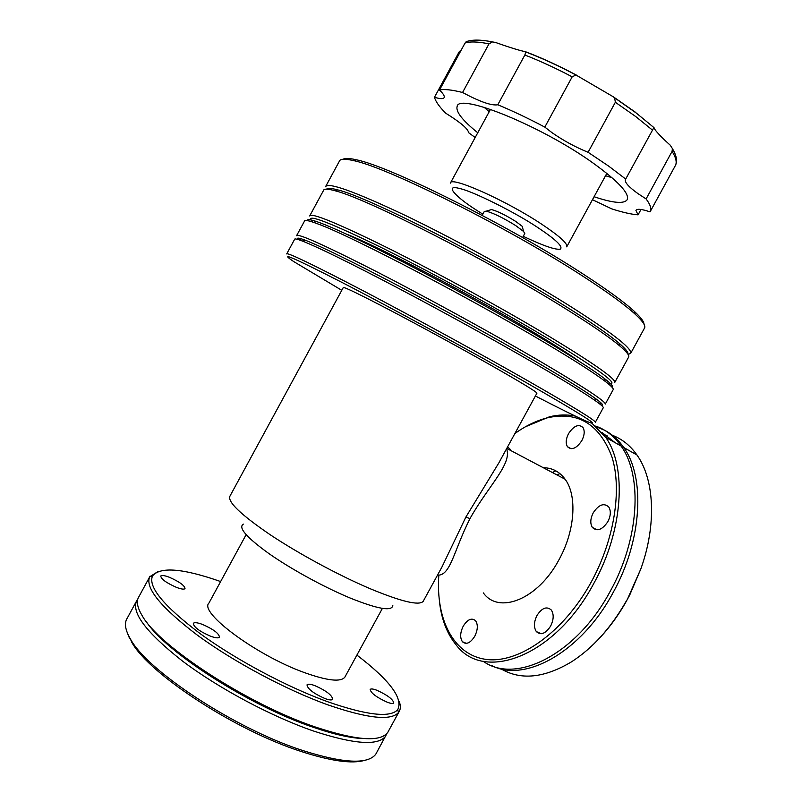 <?xml version="1.0" encoding="UTF-8"?>
<svg xmlns="http://www.w3.org/2000/svg" width="802" height="802" viewBox="0 0 802 802"><rect width="100%" height="100%" fill="white"/><g stroke="black" fill="none" stroke-linecap="round" stroke-linejoin="round"><path stroke-width="1.2" d="M523.225 236.319C543.425 245.873 555.806 250.134 560.377 249.101C563.204 246.585 555.606 239.357 537.581 227.397C514.944 212.199 472.157 190.936 459.576 188.5C443.957 184.129 454.864 196.62 477.872 211.036L482.834 214.164M652.497 130.135L653.961 127.418C654.211 129.373 658.332 134.104 666.322 141.623L670.271 145.232L672.387 148.56L672.076 151.398L646.101 198.936L637.931 193.583C628.878 187.066 624.688 182.435 625.359 179.668L652.497 130.135L635.675 116.521L615.355 102.275L588.087 152.28C575.445 147.147 563.445 140.631 552.087 132.731L544.809 127.107C528.338 118.395 512.668 110.947 497.791 104.771C491.636 105.864 479.887 101.774 462.553 92.491C451.927 89.784 444.238 88.962 439.506 90.035C443.165 93.573 444.729 96.07 444.198 97.513C443.406 99.087 440.168 99.007 434.483 97.263C435.556 101.413 439.295 106.726 445.691 113.182C460.599 122.465 468.228 128.962 468.589 132.671L475.175 137.513M325.502 186.786C327.828 181.843 354.614 191.477 405.872 215.698C455.767 239.718 521.35 275.768 567.104 304.289C610.623 331.767 631.836 348.078 630.753 353.211L628.126 354.504M644.367 328.349L644.708 327.717C645.55 325.371 642.382 320.87 635.204 314.214C624.878 304.75 607.325 292.008 582.553 275.998C508.398 227.688 386.424 166.866 353.431 160.59C344.75 158.595 340.058 158.806 339.356 161.242L325.823 186.204M343.106 159.267C344.95 158.014 349.321 158.174 356.218 159.768C389 165.924 509.28 225.833 582.432 273.592C606.883 289.422 624.217 302.043 634.432 311.457C640.868 317.432 644.046 321.672 643.976 324.188M337.03 190.144L335.938 189.412M524.739 233.552L523.616 231.507L515.726 225.603C503.425 217.984 493.611 213.162 486.293 211.157L484.338 211.397L482.182 215.367M522.714 228.209L522.192 226.284L515.706 221.402C505.621 215.147 497.561 211.197 491.506 209.563L489.872 210.064M477.761 132.771C462.644 120.541 455.747 111.829 457.09 106.626C458.002 92.16 542.102 126.135 593.62 163.438C618.041 181.162 629.289 193.172 627.344 199.447C624.467 204.129 613.38 203.227 594.082 196.731M625.76 179.097L608.628 166.094L588.087 152.28M544.809 127.107L572.187 76.832L575.956 74.997L613.189 96.741L614.623 97.834L615.355 102.275M326.574 189.162C327.567 187.889 331.316 188.139 337.812 189.914C367.326 196.711 489.431 258.575 564.808 305.873C590.813 322.093 608.959 334.584 619.254 343.356C625.62 348.83 628.507 352.419 627.896 354.133M309.903 215.548L323.527 190.435C323.918 188.65 327.747 188.751 335.005 190.756C364.669 197.673 488.488 260.48 564.889 308.329C591.244 324.73 609.62 337.341 620.026 346.153C626.372 351.567 629.289 355.136 628.758 356.85L628.497 357.331M607.956 383.516C621.36 386.033 601.099 370.905 547.195 338.133C497.31 308.249 424.91 268.86 375.176 244.51C324.76 220.259 303.918 212.771 312.63 222.044M309.682 215.959C311.246 212.41 337.421 223.146 388.208 248.189C437.702 272.911 503.295 308.88 549.46 336.589C593.42 363.226 615.204 378.474 614.823 382.323L628.758 356.85M441.952 567.004L465.852 517.11L498.784 462.995M536.889 393.251L536.949 393.15C536.217 391.597 521.16 382.464 491.776 365.742C462.062 348.89 421.772 326.885 391.346 310.895C359.938 294.474 343.918 286.695 343.276 287.557L230.004 496.027C227.177 501.561 240.42 514.363 269.733 534.423C298.344 553.54 338.624 575.305 370.123 588.698C401.451 601.66 419.135 605.881 423.185 601.35L423.506 600.778M243.357 524.107C237.903 527.515 246.465 537.38 269.041 553.671C291.146 569.159 323.968 587.134 349.862 597.911C377.491 609.019 391.807 611.575 392.82 605.59M535.395 395.987C559.936 408.699 577.069 417.16 586.783 421.361C603.726 428.368 583.064 415.175 524.779 381.782C471.135 351.276 393.291 308.95 343.697 283.307C294.063 257.873 277.432 250.645 293.803 261.622L341.782 290.304M603.194 407.907L595.365 422.213C594.823 420.058 572.037 406.083 527.014 380.308C479.726 353.361 413.261 317.031 363.697 291.036C312.91 264.57 287.246 252.199 286.695 253.923M603.325 407.667C603.395 406.865 600.858 404.629 595.716 400.98C585.159 393.531 565.199 381.251 535.836 364.148C496.248 341.151 442.814 311.647 397.03 287.557C349.582 262.695 318.023 247.196 302.364 241.041C297.161 239.046 294.575 238.485 294.595 239.347L286.795 253.733M506.563 448.759C512.308 463.566 489.14 485.07 470.764 517.2L470.012 518.583C453.742 550.563 450.594 576.026 437.511 575.144M483.335 592.909C498.874 614.743 538.002 599.375 558.924 559.846C575.124 530.844 577.35 495.546 565.129 479.245C559.565 471.666 552.287 467.827 543.305 467.716M246.114 534.693L208.931 603.074C198.675 612.357 256.46 655.404 304.199 672.517C327.196 680.738 340.74 682.291 344.84 677.179L345.181 676.557M601.299 405.231C604.106 405.561 601.981 403.195 594.934 398.143C584.488 390.704 564.768 378.534 535.786 361.612C496.729 338.865 444.027 309.752 398.835 286.003C351.988 261.502 320.78 246.224 305.211 240.179C298.705 237.733 296.269 237.492 297.903 239.477M598.352 402.784L602.071 404.007M613.099 389.802L605.309 404.038C605.209 401.06 582.793 386.424 538.042 360.108C491.024 332.65 424.569 296.269 374.745 270.725C323.657 244.77 297.602 233.101 296.58 235.708M438.824 575.134C435.666 618.853 453.16 654.813 485.862 659.364C518.393 664.056 563.525 632.678 591.144 582.182C614.422 539.706 622.121 489.751 612.026 457.2C599.696 424.298 578.272 411.135 547.756 417.722C536.749 420.459 525.781 425.732 514.864 433.561M439.817 604.467C442.082 620.888 447.496 634.332 456.077 644.798C483.817 682.692 554.844 656.698 593.701 583.645C623.294 530.723 626.994 466.964 605.721 437.381L591.856 423.195M575.345 416.108C567.134 414.373 558.493 414.614 549.43 416.809L525.541 426.724M607.866 521.641C602.272 529.861 597.099 531.786 592.347 527.425C590.031 523.505 590.332 518.623 593.249 512.779C598.813 504.538 603.996 502.633 608.808 507.054C611.084 510.954 610.773 515.806 607.866 521.641M550.603 626.121C545.571 633.73 540.809 635.535 536.317 631.565C533.611 627.284 533.841 621.911 537.009 615.435C542.022 607.806 546.804 606.021 551.335 610.051C554.002 614.302 553.751 619.655 550.603 626.121M474.734 636.307C470.333 643.134 466.233 644.938 462.413 641.72C459.857 637.75 460.137 632.547 463.255 626.121C467.636 619.284 471.746 617.5 475.606 620.758C478.132 624.698 477.842 629.881 474.734 636.307M581.841 440.589C576.518 448.488 571.716 450.523 567.455 446.704C565.5 443.316 565.871 438.955 568.558 433.621C573.851 425.712 578.663 423.687 582.984 427.546C584.899 430.915 584.518 435.255 581.841 440.589M220.63 581.55C182.976 568.347 160.26 566.483 152.49 575.956C147.949 586.914 163.829 606.132 200.119 633.62C235.778 659.665 287.056 687.023 327.677 701.74C366.895 715.334 390.233 717.98 397.722 709.67C403.356 698.432 389.752 680.236 356.9 655.084M158.215 571.415L149.663 576.828C144.931 587.966 160.981 607.525 197.803 635.495C233.994 661.991 286.144 689.81 327.416 704.697C367.256 718.452 390.955 721.058 398.514 712.507L398.985 711.855C400.719 709.138 400.789 705.63 399.185 701.339M387.436 702.301C376.709 697.459 370.955 693.179 370.163 689.449C370.885 688.607 373.04 688.848 376.639 690.171C387.256 694.973 392.98 699.244 393.802 702.983C393.12 703.815 390.995 703.595 387.436 702.301M176.47 587.375C166.345 582.874 161.102 579.084 160.751 576.016C161.713 575.034 164.61 575.465 169.422 577.29C179.447 581.761 184.65 585.53 185.021 588.608C184.099 589.58 181.252 589.169 176.47 587.375M210.615 636.237C199.437 631.334 193.673 627.044 193.332 623.354C194.385 622.222 197.372 622.553 202.315 624.357C213.382 629.209 219.096 633.49 219.457 637.189C218.465 638.312 215.517 637.991 210.615 636.237M325.191 698.642C313.652 693.54 307.587 688.948 307.006 684.858C307.898 683.815 310.464 684.056 314.685 685.56C326.093 690.612 332.108 695.184 332.73 699.294C331.868 700.326 329.361 700.106 325.191 698.642M613.279 389.481C613.51 388.358 610.823 385.652 605.219 381.371C594.673 373.351 575.224 360.87 546.874 343.948C470.804 298.374 349.331 235.036 317.652 223.838L313.582 222.365C307.637 220.35 304.6 219.938 304.489 221.121L296.74 235.407M483.135 661.229C515.235 684.697 576.257 654.893 610.101 591.515C639.455 539.084 642.693 475.656 621.059 446.012C614.212 436.198 605.741 429.561 595.655 426.083M149.373 577.42L138.946 596.628C136.099 600.909 137.122 607.154 142.014 615.375C158.154 645.72 247.597 704.266 315.256 726.983C356.419 740.587 380.599 742.361 387.807 732.306L388.469 731.103M611.986 387.186C613.59 386.554 611.074 383.677 604.437 378.544C586.362 364.569 530.954 331.015 467.396 296.179C403.847 261.342 343.787 231.638 320.449 222.956L316.409 221.502C310.043 219.387 307.016 219.086 307.316 220.61M615.044 442.624L602.122 432.579M146.084 621.289C165.042 651.595 249.232 705.76 312.82 727.133C334.163 734.482 351.216 738.291 363.988 738.562M364.73 760.326C352.058 764.095 330.685 761.088 300.62 751.304C235.257 730.271 149.563 674.201 131.929 642.572L130.335 638.833C146.876 670.582 235.136 728.737 302.454 750.431C343.296 763.374 367.737 764.637 375.767 754.221L386.985 733.389M492.398 665.911C525.49 682.702 581.41 651.785 612.949 592.889C642.252 540.538 645.409 477.17 623.725 447.516C618.242 439.626 611.655 433.772 603.976 429.952L596.808 427.085M597.029 640.768C607.475 630.101 616.778 617.771 624.938 603.766L629.61 595.274L640.888 568.788L628.096 597.741M612.447 435.336C622.101 438.995 630.262 445.531 636.928 454.955C654.302 479.155 656.868 524.237 640.888 568.788M137.774 599.184L136.901 600.367C130.786 612.096 145.984 632.327 182.485 661.059C218.445 688.226 271.176 716.386 313.121 730.893C354.093 744.346 378.303 746.061 385.742 736.046L385.842 735.895M376.75 752.527L376.048 753.82M579.986 361.842C570.112 354.775 554.914 345.101 534.403 332.82C473.33 296.128 377.421 245.953 346.253 234.024M507.465 447.105L509.691 448.619L510.533 450.403M298.524 238.164L301.823 240.831M559.896 473.581L557.069 474.995M604.237 435.285L607.635 436.037M130.325 638.643L129.553 638.372L127.227 632.588M552.388 472.518L555.796 470.824M626.001 601.56C610.753 628.106 592.618 648.176 571.585 661.79C544.257 678.141 520.729 680.487 500.989 668.838M129.553 638.372L129.272 636.948L130.335 638.833M129.272 636.948C125.142 629.119 124.38 623.004 126.997 618.583M434.483 97.263L459.125 51.899L461.451 49.644M467.867 41.143L465.04 43.037L439.506 90.035M462.553 92.491L488.989 43.859L492.478 41.925L495.395 42.416C509.831 47.549 519.806 50.626 525.32 51.659L525.801 51.98L524.859 55.017L497.791 104.771M640.988 209.472L638.061 214.836L635.916 210.405C636.918 208.56 641.63 209.051 650.061 211.868L650.462 211.137C651.605 208.42 650.161 204.36 646.101 198.936M592.467 199.698L611.595 208.811C622.372 212.309 631.194 214.314 638.061 214.836M336.289 189.503L337.181 190.104M566.733 246.866L566.854 246.625C567.495 243.297 559.124 235.828 541.761 224.239C505.982 200.36 450.163 175.598 450.373 183.117M611.956 177.663L605.54 175.738M489.21 111.719L484.117 107.298M470.012 518.583L465.852 517.11M675.083 166.094L675.565 165.192C677.008 161.944 675.845 157.342 672.076 151.398M488.989 43.859C478.082 41.644 470.092 41.373 465.04 43.037M572.187 76.832C555.686 68.16 539.906 60.882 524.859 55.017M576.788 75.308C558.874 65.764 541.821 57.914 525.631 51.769M613.841 97.162L635.755 112.46M614.623 97.834L636.307 113.072L653.831 127.508M630.753 353.211L644.708 327.717M634.432 311.457L635.204 314.214M522.573 237.522L524.789 233.442M522.192 226.284L523.616 231.507M566.854 246.625L606.823 173.382M457.09 106.626L457.461 105.944M619.254 343.356L620.026 346.153M423.185 601.35L442.042 566.844M499.024 462.564L536.949 393.15M506.754 448.408L565.129 479.245M344.84 677.179L382.404 608.377M594.934 398.143L595.716 400.98M547.756 417.722L549.43 416.809M592.347 527.425L597.099 529.851M536.317 631.565L541.22 633.72M462.413 641.72L466.343 643.364M567.455 446.704L571.164 448.739M397.722 709.67L398.514 712.507M605.721 437.381L621.059 446.012M387.807 732.306L398.985 711.855M604.437 378.544L605.219 381.371M623.725 447.516L636.928 454.955M305.211 240.179L302.364 241.041M152.49 575.956L149.663 576.828M149.703 576.808L150.064 576.147M316.409 221.502L313.582 222.365M137.523 600.347L137.002 600.217M127.247 618.172L136.25 601.6M337.812 189.914L335.005 190.756M650.462 211.137L675.565 165.192C677.51 160.851 676.447 155.307 672.387 148.56M466.102 41.734C472.027 39.498 480.819 39.569 492.478 41.925M575.956 74.997C558.463 65.724 541.751 58.045 525.801 51.98M450.554 182.786L490.503 109.343M491.506 209.563L486.293 211.157M624.267 348.94L624.598 348.329M356.218 159.768L353.431 160.59"/></g></svg>
